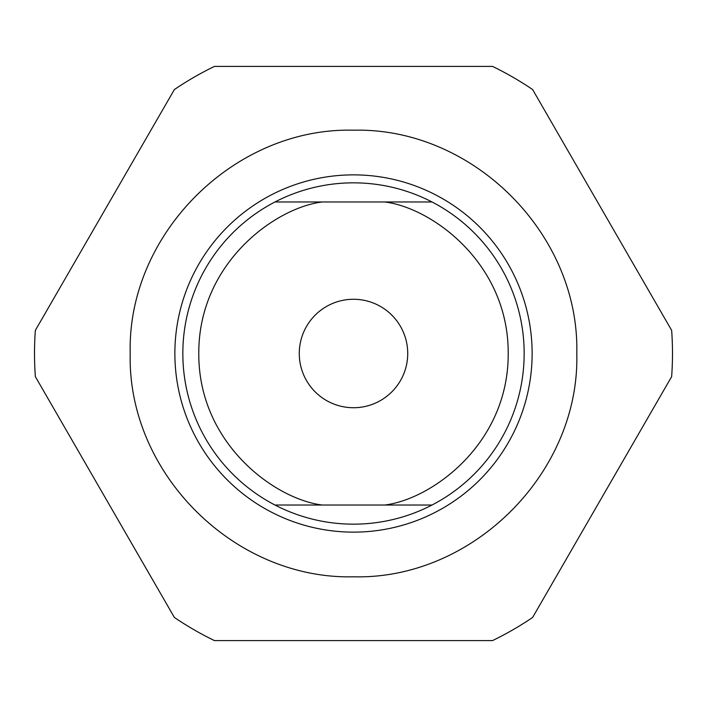 <?xml version="1.0" encoding="UTF-8"?>
<svg xmlns="http://www.w3.org/2000/svg" width="707" height="707" viewBox="0 0 707 707"><rect width="100%" height="100%" fill="white"/><g stroke="black" fill="none" stroke-linecap="round" stroke-linejoin="round"><path stroke-width="1.06" d="M353.5 174.868A178.632 178.632 0 0 1 532.132 353.5A178.632 178.632 0 0 1 353.5 532.132A178.632 178.632 0 0 1 174.868 353.5A178.632 178.632 0 0 1 353.5 174.868M432.03 505.019A170.661 170.661 0 0 1 182.839 353.5A170.661 170.661 0 0 1 432.03 201.981L384.758 201.981L432.03 201.981A170.661 170.661 0 0 1 432.03 505.019L274.97 505.019A170.661 170.661 0 0 1 274.97 201.981L384.758 201.981C431.977 207.708 508.616 263.384 508.209 353.5C508.616 443.616 431.977 499.292 384.758 505.019L432.03 505.019A170.661 170.661 0 0 0 432.03 201.981M353.5 407.727A54.227 54.227 0 0 1 299.273 353.5A54.227 54.227 0 0 1 353.5 299.273A54.227 54.227 0 0 1 407.727 353.5A54.227 54.227 0 0 1 353.5 407.727M214.46 640.595L492.54 640.595A318.99 318.99 0 0 0 532.61 617.458L671.65 376.628A318.99 318.99 0 0 0 671.65 330.372L532.61 89.542A318.99 318.99 0 0 0 492.54 66.405L214.46 66.405A318.99 318.99 0 0 0 174.39 89.542L35.35 330.372A318.99 318.99 0 0 0 35.35 376.628L174.39 617.458A318.99 318.99 0 0 0 214.46 640.595M576.797 353.5C579.908 472.78 472.806 579.811 353.65 576.797C234.256 579.784 127.278 473.257 130.203 353.5C127.092 234.22 234.194 127.189 353.35 130.203C472.744 127.216 579.722 233.743 576.797 353.5M274.97 201.981L322.242 201.981C275.023 207.708 198.384 263.384 198.791 353.5C198.384 443.616 275.023 499.292 322.242 505.019L274.97 505.019"/></g></svg>
